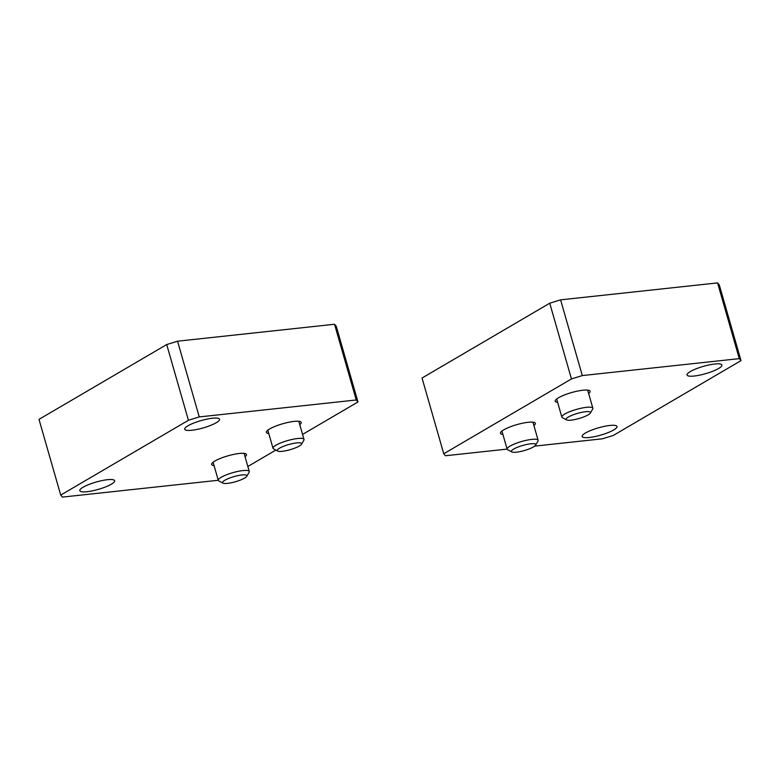 <?xml version="1.0" encoding="UTF-8"?>
<svg xmlns="http://www.w3.org/2000/svg" width="780" height="780" viewBox="0 0 780 780"><rect width="100%" height="100%" fill="white"/><g stroke="black" fill="none" stroke-linecap="round" stroke-linejoin="round"><path stroke-width="1.17" d="M218.264 480.275L62.429 497.094L60.713 495.095L39 419.367L166.705 344.555L177.547 341.201L199.261 416.93L356.245 399.984L357.962 401.973L302.572 434.431M177.547 341.201L334.532 324.256L356.245 399.984M334.532 324.256L336.248 326.245L357.962 401.973M275.847 450.089L247.845 466.489M60.713 495.095L188.419 420.284L199.261 416.93M166.705 344.555L188.419 420.284M268.788 433.543A18.135 3.822 -16 0 1 266.37 432.422A18.135 3.822 -16 0 1 269.675 428.951A18.135 3.822 -16 0 1 288.688 422.273A18.135 3.822 -16 0 1 301.226 422.419A18.135 3.822 -16 0 1 299.773 424.661M214.061 465.611A18.135 3.822 -16 0 1 211.633 464.49A18.135 3.822 -16 0 1 214.939 461.009A18.135 3.822 -16 0 1 233.961 454.34A18.135 3.822 -16 0 1 246.499 454.486A18.135 3.822 -16 0 1 245.047 456.729M188.009 425.773A18.135 3.822 164 0 0 184.704 429.244A18.135 3.822 164 0 0 203.19 427.918A18.135 3.822 164 0 0 219.57 419.25A18.135 3.822 164 0 0 207.031 419.104A18.135 3.822 164 0 0 188.009 425.773M83.109 487.237A18.135 3.822 164 0 0 79.804 490.708A18.135 3.822 164 0 0 98.29 489.382A18.135 3.822 164 0 0 114.66 480.714A18.135 3.822 164 0 0 102.121 480.568A18.135 3.822 164 0 0 83.109 487.237M301.48 444.259L303.839 440.222A16.117 3.393 164 0 0 304.005 439.413A16.117 3.393 164 0 0 292.861 439.286A16.117 3.393 164 0 0 275.954 445.214A16.117 3.393 164 0 0 273.019 448.305A16.117 3.393 164 0 0 273.585 448.9L277.719 451.074A12.655 2.671 164 0 0 290.18 449.67A12.655 2.671 164 0 0 301.48 444.259A12.655 2.671 164 0 0 294.109 443.274A12.655 2.671 164 0 0 279.581 448.178A12.655 2.671 164 0 0 277.719 451.074M246.753 476.327L249.112 472.29A16.117 3.393 164 0 0 249.278 471.481A16.117 3.393 164 0 0 238.124 471.354A16.117 3.393 164 0 0 221.218 477.282A16.117 3.393 164 0 0 218.283 480.363A16.117 3.393 164 0 0 218.858 480.967L222.992 483.132A12.655 2.671 164 0 0 235.453 481.738A12.655 2.671 164 0 0 246.753 476.327A12.655 2.671 164 0 0 239.372 475.342A12.655 2.671 164 0 0 224.855 480.246A12.655 2.671 164 0 0 222.992 483.132M507.107 449.095L445.468 455.744L443.752 453.755L571.457 378.934L582.299 375.58L739.284 358.634L741 360.633L613.294 435.445L602.452 438.799L534.651 446.121M571.457 378.934L549.744 303.206L422.038 378.027L443.752 453.755M549.744 303.206L560.586 299.851L582.299 375.58M560.586 299.851L717.571 282.906L739.284 358.634M717.571 282.906L719.287 284.905L741 360.633M502.905 434.431A18.135 3.822 -16 0 1 500.487 433.3A18.135 3.822 -16 0 1 503.783 429.829A18.135 3.822 -16 0 1 522.805 423.16A18.135 3.822 -16 0 1 535.343 423.306A18.135 3.822 -16 0 1 533.89 425.548M557.632 402.363A18.135 3.822 -16 0 1 555.214 401.242A18.135 3.822 -16 0 1 558.519 397.761A18.135 3.822 -16 0 1 577.541 391.092A18.135 3.822 -16 0 1 590.08 391.238A18.135 3.822 -16 0 1 588.627 393.481M613.704 429.956A18.135 3.822 164 0 0 617.009 426.485A18.135 3.822 164 0 0 598.523 427.81A18.135 3.822 164 0 0 582.143 436.478A18.135 3.822 164 0 0 594.682 436.625A18.135 3.822 164 0 0 613.704 429.956M718.604 368.491A18.135 3.822 164 0 0 721.909 365.02A18.135 3.822 164 0 0 703.423 366.346A18.135 3.822 164 0 0 687.053 375.014A18.135 3.822 164 0 0 699.592 375.16A18.135 3.822 164 0 0 718.604 368.491M535.597 445.146L537.956 441.11A16.117 3.393 164 0 0 538.122 440.3A16.117 3.393 164 0 0 521.693 441.48A16.117 3.393 164 0 0 507.136 449.183A16.117 3.393 164 0 0 507.702 449.787L511.836 451.952A12.655 2.671 164 0 0 521.44 451.308A12.655 2.671 164 0 0 533.423 446.93A12.655 2.671 164 0 0 535.597 445.146A12.655 2.671 164 0 0 522.824 445.429A12.655 2.671 164 0 0 511.836 451.952M590.333 413.078L592.693 409.042A16.117 3.393 164 0 0 592.858 408.232A16.117 3.393 164 0 0 576.42 409.412A16.117 3.393 164 0 0 561.863 417.125A16.117 3.393 164 0 0 562.429 417.719L566.572 419.894A12.655 2.671 164 0 0 576.167 419.24A12.655 2.671 164 0 0 588.159 414.863A12.655 2.671 164 0 0 590.333 413.078A12.655 2.671 164 0 0 577.561 413.361A12.655 2.671 164 0 0 566.572 419.894M267.823 430.18L273.019 448.305M298.808 421.298L304.005 439.413M213.096 462.248L218.283 480.363M244.082 453.365L249.278 471.481M501.94 431.067L507.136 449.183M532.925 422.185L538.122 440.3M556.667 398.999L561.863 417.125M587.662 390.117L592.858 408.232"/></g></svg>
